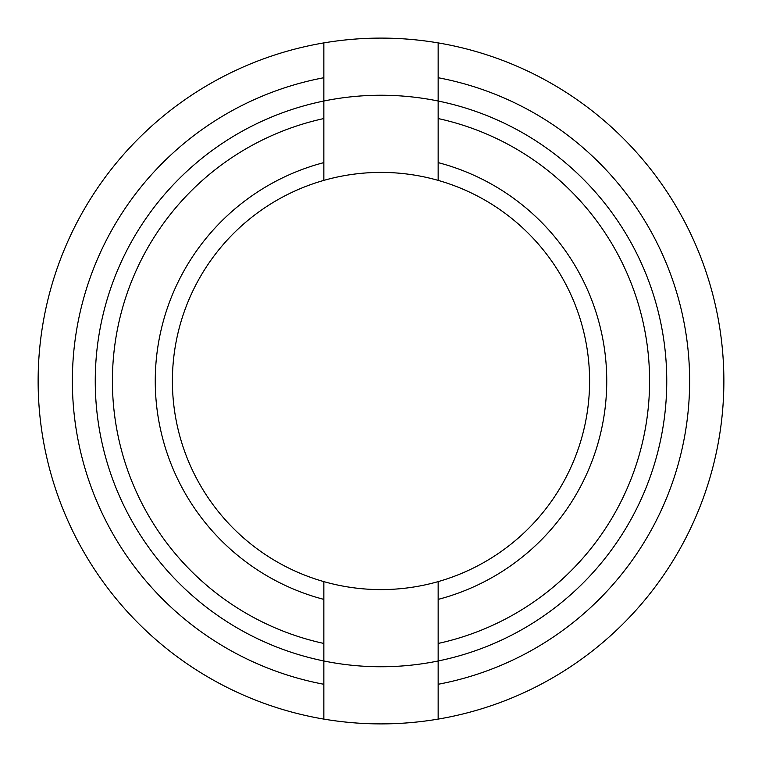 <?xml version="1.0" encoding="UTF-8"?>
<svg xmlns="http://www.w3.org/2000/svg" width="762" height="762" viewBox="0 0 762 762"><rect width="100%" height="100%" fill="white"/><g stroke="black" fill="none" stroke-linecap="round" stroke-linejoin="round"><path stroke-width="1.14" d="M323.85 719.099L323.85 684.276A308.61 308.61 0 0 1 323.85 77.724L323.85 42.901A342.9 342.9 0 0 0 323.85 719.099A342.9 342.9 0 0 0 438.15 719.099L438.15 660.978A285.75 285.75 0 0 0 438.15 101.022L438.15 115.043M323.85 42.901A342.9 342.9 0 0 1 438.15 42.901L438.15 101.022A285.75 285.75 0 0 0 95.25 381A285.75 285.75 0 0 0 438.15 660.978L438.15 646.957M438.15 719.099A342.9 342.9 0 0 0 438.15 42.901M323.85 115.043L323.85 77.724M323.85 646.957L323.85 684.276M438.15 684.276A308.61 308.61 0 0 0 438.15 77.724M438.15 162.611L438.15 118.548A268.605 268.605 0 0 1 438.15 643.452L438.15 599.389A225.743 225.743 0 0 0 438.15 162.611L438.15 180.384A208.597 208.597 0 0 1 438.15 581.616A208.597 208.597 0 0 1 172.403 381A208.597 208.597 0 0 1 323.85 180.384L323.85 118.548A268.605 268.605 0 0 0 323.85 643.452L323.85 653.967M438.15 581.616L438.15 599.389M438.15 643.452L438.15 653.967M438.15 108.033L438.15 118.548M323.85 162.611A225.743 225.743 0 0 0 323.85 599.389L323.85 643.452M323.85 599.389L323.85 581.616M323.85 180.384A208.597 208.597 0 0 1 438.15 180.384M323.85 118.548L323.85 108.033"/></g></svg>
